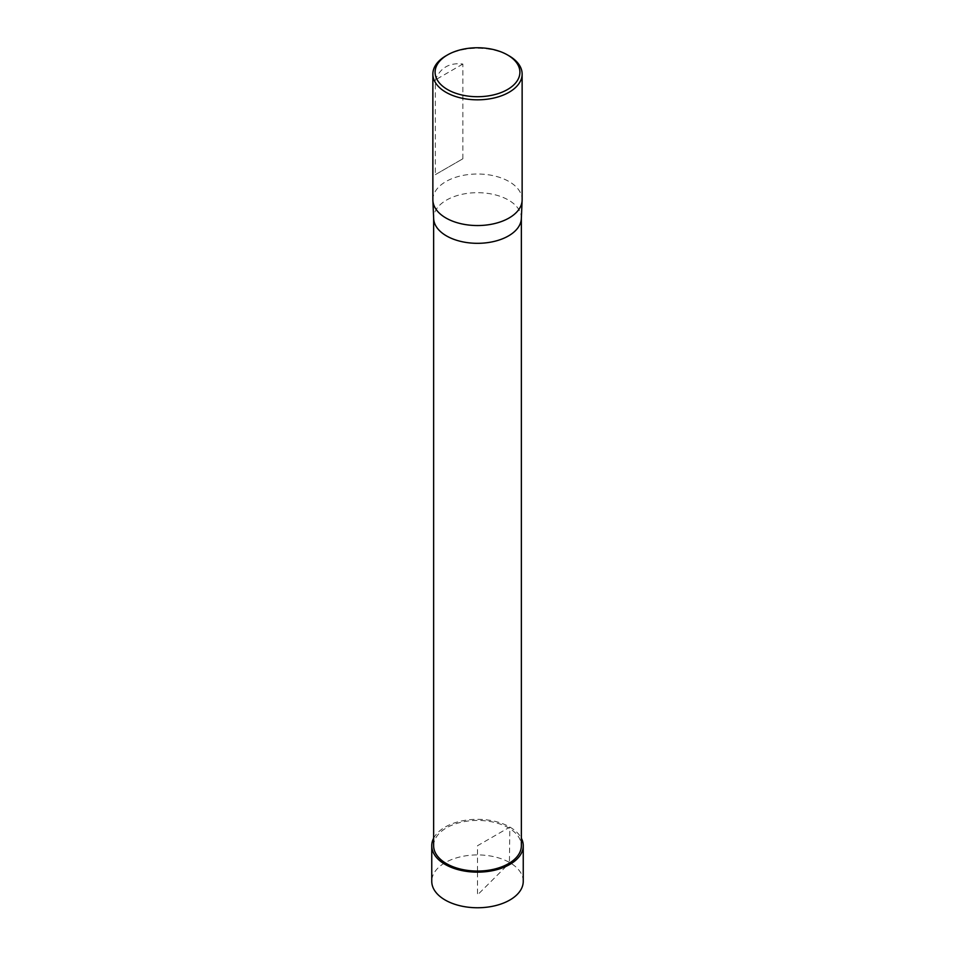 <?xml version="1.0" encoding="UTF-8"?>
<svg xmlns="http://www.w3.org/2000/svg" width="955" height="955" viewBox="0 0 955 955"><rect width="100%" height="100%" fill="white"/><g stroke="black" fill="none" stroke-linecap="round" stroke-linejoin="round"><path stroke-width="0.72" stroke-dasharray="4.78 3.58" d="M445.937 55.832A44.634 25.773 180 0 1 509.063 55.832M432.866 199.786A44.634 25.773 180 0 1 460.417 175.971A44.634 25.773 180 0 1 509.063 181.557A44.634 25.773 180 0 1 522.134 199.786M462.853 158.781L462.853 64.045C449.507 62.421 440.327 67.721 435.337 79.922L435.337 174.658L462.853 158.781L435.337 174.658M433.642 845.736A43.858 25.319 180 0 1 477.5 820.429A43.858 25.319 180 0 1 521.358 845.736M521.335 218.635A43.858 25.319 0 0 0 521.358 218.003A43.858 25.319 0 0 0 508.514 200.096A43.858 25.319 0 0 0 460.716 194.617A43.858 25.319 0 0 0 433.642 218.003A43.858 25.319 0 0 0 433.666 218.635M462.853 64.045L435.337 79.922M523.245 881.346A45.745 26.418 0 0 0 477.5 854.928A45.745 26.418 0 0 0 431.756 881.346M433.642 838.227A45.745 26.406 180 0 1 477.5 819.33A45.745 26.406 180 0 1 521.358 838.227M506.21 866.304L477.5 894.942L477.5 872.154M477.5 871.056L477.5 845.736L509.839 827.066L509.409 863.117"/><path stroke-width="1.43" d="M509.063 55.832L507.487 54.924L509.063 55.832A44.634 25.773 180 0 1 522.134 74.048A44.634 25.773 180 0 1 477.5 99.821A44.634 25.773 180 0 1 432.866 74.048A44.634 25.773 180 0 1 445.937 55.832L447.513 54.924A42.402 24.484 180 0 1 507.487 54.924L507.487 54.924A42.402 24.484 180 0 1 507.487 89.543A42.402 24.484 180 0 1 447.513 89.543A42.402 24.484 180 0 1 447.513 54.924M522.134 74.048L522.134 199.786A44.634 25.773 180 0 1 522.122 200.419A44.634 25.773 180 0 1 477.5 225.547A44.634 25.773 180 0 1 432.878 200.419A44.634 25.773 180 0 1 432.866 199.786L432.866 74.048M521.358 218.313L521.358 845.736A43.858 25.319 180 0 1 494.284 869.134A43.858 25.319 180 0 1 446.486 863.642A43.858 25.319 180 0 1 433.642 845.736L433.642 218.313M432.878 200.419L433.666 218.635A43.858 25.319 0 0 0 446.486 235.909A43.858 25.319 0 0 0 493.783 241.508A43.858 25.319 0 0 0 521.335 218.635L522.122 200.419M431.756 845.736L431.756 881.346A45.745 26.418 0 0 0 445.149 900.016A45.745 26.418 0 0 0 495.012 905.746A45.745 26.418 0 0 0 523.245 881.346L523.245 845.736A45.745 26.406 180 0 1 495.012 870.136A45.745 26.406 180 0 1 445.161 864.418A45.745 26.406 180 0 1 431.756 845.736A45.745 26.406 180 0 1 433.642 838.227M521.358 838.227A45.745 26.406 180 0 1 523.245 845.736M477.5 872.154L477.5 871.056M509.409 863.117L506.21 866.304"/></g></svg>
